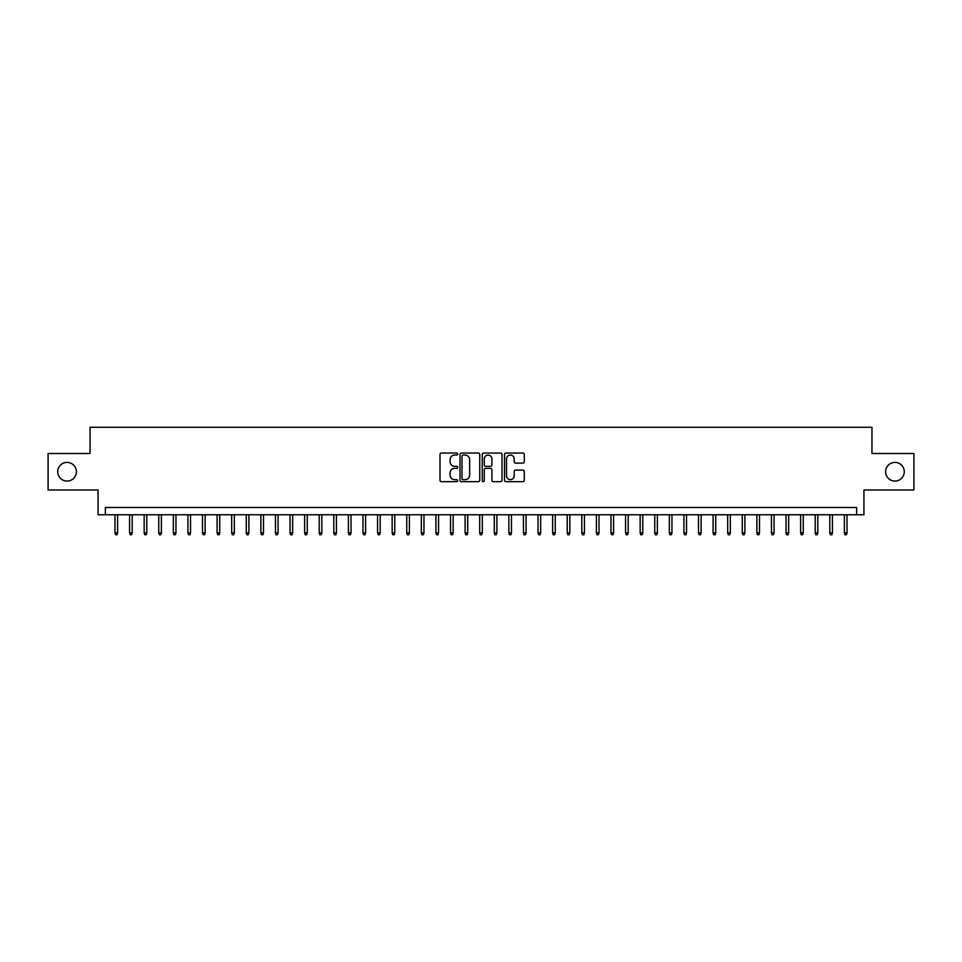 <?xml version="1.0" encoding="UTF-8"?>
<svg xmlns="http://www.w3.org/2000/svg" width="962" height="962" viewBox="0 0 962 962"><rect width="100%" height="100%" fill="white"/><g stroke="black" fill="none" stroke-linecap="round" stroke-linejoin="round"><path stroke-width="1.44" d="M457.659 454.04A0.998 0.998 0 0 0 456.661 453.042L441.438 453.042A1.431 1.431 0 0 0 440.007 454.473L440.007 480.242A1.431 1.431 0 0 0 441.438 481.673L456.661 481.673A0.998 0.998 0 0 0 457.659 480.675A0.998 0.998 0 0 0 456.661 479.677L454.689 479.677A4.582 4.582 0 0 1 450.108 475.096L450.108 472.943A4.582 4.582 0 0 1 454.689 468.362L456.661 468.362A0.998 0.998 0 0 0 457.659 467.364A0.998 0.998 0 0 0 456.661 466.354L454.689 466.354A4.582 4.582 0 0 1 450.108 461.772L450.108 459.632A4.582 4.582 0 0 1 454.689 455.05L456.661 455.05A0.998 0.998 0 0 0 457.659 454.04M885.605 471.741A9.331 9.331 0 0 0 894.937 481.072A9.331 9.331 0 0 0 904.268 471.741A9.331 9.331 0 0 0 894.937 462.397A9.331 9.331 0 0 0 885.605 471.741M57.732 471.741A9.331 9.331 0 0 0 67.063 481.072A9.331 9.331 0 0 0 76.395 471.741A9.331 9.331 0 0 0 67.063 462.397A9.331 9.331 0 0 0 57.732 471.741M522.847 463.131A1.431 1.431 0 0 0 524.278 461.7L524.278 454.473A1.431 1.431 0 0 0 522.847 453.042L505.952 453.042A1.431 1.431 0 0 0 504.521 454.473L504.521 480.242A1.431 1.431 0 0 0 505.952 481.673L522.847 481.673A1.431 1.431 0 0 0 524.278 480.242L524.278 471.512A1.431 1.431 0 0 0 522.847 470.081L515.62 470.081A1.431 1.431 0 0 0 514.189 471.512L514.189 475.841A3.836 3.836 0 0 1 510.353 479.677A3.836 3.836 0 0 1 506.529 475.841L506.529 458.874A3.836 3.836 0 0 1 510.353 455.05A3.836 3.836 0 0 1 514.189 458.874L514.189 461.7A1.431 1.431 0 0 0 515.62 463.131L522.847 463.131M856.637 514.766L863.936 514.766L863.936 489.971L913.9 489.971L913.9 453.499L871.957 453.499L871.957 427.248L90.043 427.248L90.043 453.499L48.1 453.499L48.1 489.971L98.064 489.971L98.064 514.766L856.637 514.766L856.637 507.479L105.363 507.479L105.363 514.766M479.749 454.473A1.431 1.431 0 0 0 478.318 453.042L461.423 453.042A1.431 1.431 0 0 0 459.992 454.473L459.992 480.242A1.431 1.431 0 0 0 461.423 481.673L478.318 481.673A1.431 1.431 0 0 0 479.749 480.242L479.749 454.473M483.682 453.042L500.577 453.042A1.431 1.431 0 0 1 502.008 454.473L502.008 480.242A1.431 1.431 0 0 1 500.577 481.673L493.35 481.673A1.431 1.431 0 0 1 491.919 480.242L491.919 469.793A1.431 1.431 0 0 0 490.488 468.362L485.69 468.362A1.431 1.431 0 0 0 484.259 469.793L484.259 480.675A0.998 0.998 0 0 1 483.261 481.673A0.998 0.998 0 0 1 482.251 480.675L482.251 454.473A1.431 1.431 0 0 1 483.682 453.042M462.999 455.05A0.998 0.998 0 0 0 461.988 456.048L461.988 478.667A0.998 0.998 0 0 0 462.999 479.677L465.067 479.677A4.582 4.582 0 0 0 469.648 475.096L469.648 459.632A4.582 4.582 0 0 0 465.067 455.05L462.999 455.05M491.919 458.946A3.836 3.836 0 0 0 488.083 455.122A3.836 3.836 0 0 0 484.259 458.946L484.259 464.923A1.431 1.431 0 0 0 485.69 466.354L490.488 466.354A1.431 1.431 0 0 0 491.919 464.923L491.919 458.946M117.617 532.864L117.027 534.752L115.572 534.752L114.983 532.864L117.617 532.864L117.617 514.766M114.983 532.864L114.983 514.766M132.203 532.864L131.614 534.752L130.159 534.752L129.569 532.864L132.203 532.864L132.203 514.766M129.569 532.864L129.569 514.766M146.789 532.864L146.2 534.752L144.745 534.752L144.168 532.864L146.789 532.864L146.789 514.766M144.168 532.864L144.168 514.766M161.375 532.864L160.798 534.752L159.331 534.752L158.754 532.864L161.375 532.864L161.375 514.766M158.754 532.864L158.754 514.766M175.962 532.864L175.385 534.752L173.918 534.752L173.34 532.864L175.962 532.864L175.962 514.766M173.34 532.864L173.34 514.766M190.548 532.864L189.971 534.752L188.504 534.752L187.927 532.864L190.548 532.864L190.548 514.766M187.927 532.864L187.927 514.766M205.134 532.864L204.557 534.752L203.102 534.752L202.513 532.864L205.134 532.864L205.134 514.766M202.513 532.864L202.513 514.766M219.733 532.864L219.144 534.752L217.689 534.752L217.099 532.864L219.733 532.864L219.733 514.766M217.099 532.864L217.099 514.766M234.319 532.864L233.73 534.752L232.275 534.752L231.686 532.864L234.319 532.864L234.319 514.766M231.686 532.864L231.686 514.766M248.905 532.864L248.316 534.752L246.861 534.752L246.284 532.864L248.905 532.864L248.905 514.766M246.284 532.864L246.284 514.766M263.492 532.864L262.915 534.752L261.448 534.752L260.87 532.864L263.492 532.864L263.492 514.766M260.87 532.864L260.87 514.766M278.078 532.864L277.501 534.752L276.034 534.752L275.457 532.864L278.078 532.864L278.078 514.766M275.457 532.864L275.457 514.766M292.664 532.864L292.087 534.752L290.62 534.752L290.043 532.864L292.664 532.864L292.664 514.766M290.043 532.864L290.043 514.766M307.251 532.864L306.674 534.752L305.219 534.752L304.629 532.864L307.251 532.864L307.251 514.766M304.629 532.864L304.629 514.766M321.849 532.864L321.26 534.752L319.805 534.752L319.216 532.864L321.849 532.864L321.849 514.766M319.216 532.864L319.216 514.766M336.435 532.864L335.846 534.752L334.391 534.752L333.802 532.864L336.435 532.864L336.435 514.766M333.802 532.864L333.802 514.766M351.022 532.864L350.433 534.752L348.978 534.752L348.4 532.864L351.022 532.864L351.022 514.766M348.4 532.864L348.4 514.766M365.608 532.864L365.031 534.752L363.564 534.752L362.987 532.864L365.608 532.864L365.608 514.766M362.987 532.864L362.987 514.766M380.194 532.864L379.617 534.752L378.15 534.752L377.573 532.864L380.194 532.864L380.194 514.766M377.573 532.864L377.573 514.766M394.781 532.864L394.204 534.752L392.736 534.752L392.159 532.864L394.781 532.864L394.781 514.766M392.159 532.864L392.159 514.766M409.367 532.864L408.79 534.752L407.335 534.752L406.746 532.864L409.367 532.864L409.367 514.766M406.746 532.864L406.746 514.766M423.965 532.864L423.376 534.752L421.921 534.752L421.332 532.864L423.965 532.864L423.965 514.766M421.332 532.864L421.332 514.766M438.552 532.864L437.963 534.752L436.507 534.752L435.918 532.864L438.552 532.864L438.552 514.766M435.918 532.864L435.918 514.766M453.138 532.864L452.549 534.752L451.094 534.752L450.517 532.864L453.138 532.864L453.138 514.766M450.517 532.864L450.517 514.766M467.724 532.864L467.147 534.752L465.68 534.752L465.103 532.864L467.724 532.864L467.724 514.766M465.103 532.864L465.103 514.766M482.311 532.864L481.734 534.752L480.266 534.752L479.689 532.864L482.311 532.864L482.311 514.766M479.689 532.864L479.689 514.766M496.897 532.864L496.32 534.752L494.853 534.752L494.276 532.864L496.897 532.864L496.897 514.766M494.276 532.864L494.276 514.766M511.483 532.864L510.906 534.752L509.451 534.752L508.862 532.864L511.483 532.864L511.483 514.766M508.862 532.864L508.862 514.766M526.082 532.864L525.492 534.752L524.037 534.752L523.448 532.864L526.082 532.864L526.082 514.766M523.448 532.864L523.448 514.766M540.668 532.864L540.079 534.752L538.624 534.752L538.035 532.864L540.668 532.864L540.668 514.766M538.035 532.864L538.035 514.766M555.254 532.864L554.665 534.752L553.21 534.752L552.633 532.864L555.254 532.864L555.254 514.766M552.633 532.864L552.633 514.766M569.841 532.864L569.263 534.752L567.796 534.752L567.219 532.864L569.841 532.864L569.841 514.766M567.219 532.864L567.219 514.766M584.427 532.864L583.85 534.752L582.383 534.752L581.806 532.864L584.427 532.864L584.427 514.766M581.806 532.864L581.806 514.766M599.013 532.864L598.436 534.752L596.969 534.752L596.392 532.864L599.013 532.864L599.013 514.766M596.392 532.864L596.392 514.766M613.6 532.864L613.022 534.752L611.567 534.752L610.978 532.864L613.6 532.864L613.6 514.766M610.978 532.864L610.978 514.766M628.198 532.864L627.609 534.752L626.154 534.752L625.565 532.864L628.198 532.864L628.198 514.766M625.565 532.864L625.565 514.766M642.784 532.864L642.195 534.752L640.74 534.752L640.151 532.864L642.784 532.864L642.784 514.766M640.151 532.864L640.151 514.766M657.371 532.864L656.781 534.752L655.326 534.752L654.749 532.864L657.371 532.864L657.371 514.766M654.749 532.864L654.749 514.766M671.957 532.864L671.38 534.752L669.913 534.752L669.336 532.864L671.957 532.864L671.957 514.766M669.336 532.864L669.336 514.766M686.543 532.864L685.966 534.752L684.499 534.752L683.922 532.864L686.543 532.864L686.543 514.766M683.922 532.864L683.922 514.766M701.13 532.864L700.552 534.752L699.085 534.752L698.508 532.864L701.13 532.864L701.13 514.766M698.508 532.864L698.508 514.766M715.716 532.864L715.139 534.752L713.684 534.752L713.095 532.864L715.716 532.864L715.716 514.766M713.095 532.864L713.095 514.766M730.314 532.864L729.725 534.752L728.27 534.752L727.681 532.864L730.314 532.864L730.314 514.766M727.681 532.864L727.681 514.766M744.901 532.864L744.311 534.752L742.856 534.752L742.267 532.864L744.901 532.864L744.901 514.766M742.267 532.864L742.267 514.766M759.487 532.864L758.898 534.752L757.443 534.752L756.866 532.864L759.487 532.864L759.487 514.766M756.866 532.864L756.866 514.766M774.073 532.864L773.496 534.752L772.029 534.752L771.452 532.864L774.073 532.864L774.073 514.766M771.452 532.864L771.452 514.766M788.66 532.864L788.082 534.752L786.615 534.752L786.038 532.864L788.66 532.864L788.66 514.766M786.038 532.864L786.038 514.766M803.246 532.864L802.669 534.752L801.202 534.752L800.624 532.864L803.246 532.864L803.246 514.766M800.624 532.864L800.624 514.766M817.832 532.864L817.255 534.752L815.8 534.752L815.211 532.864L817.832 532.864L817.832 514.766M815.211 532.864L815.211 514.766M832.431 532.864L831.841 534.752L830.386 534.752L829.797 532.864L832.431 532.864L832.431 514.766M829.797 532.864L829.797 514.766M847.017 532.864L846.428 534.752L844.973 534.752L844.383 532.864L847.017 532.864L847.017 514.766M844.383 532.864L844.383 514.766"/></g></svg>
